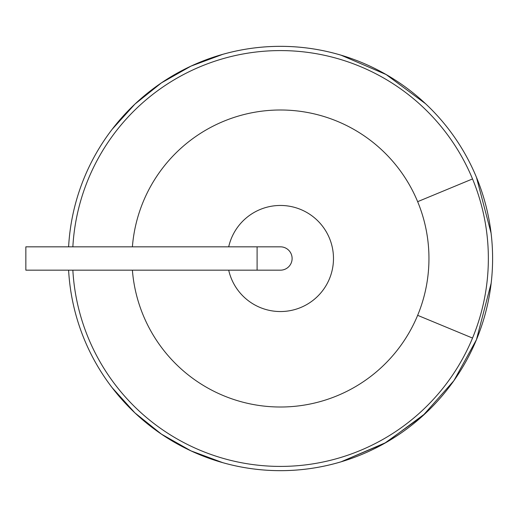 <?xml version="1.0" encoding="UTF-8"?>
<svg xmlns="http://www.w3.org/2000/svg" width="517" height="517" viewBox="0 0 517 517"><rect width="100%" height="100%" fill="white"/><g stroke="black" fill="none" stroke-linecap="round" stroke-linejoin="round"><path stroke-width="0.78" d="M68.606 246.829A212.157 212.157 0 0 1 476.454 177.312L476.454 177.312A212.157 212.157 0 0 0 68.606 246.829A212.157 212.157 0 0 1 112.176 129.282L134.937 104.091L161.433 82.862L190.98 66.124L222.821 54.317A212.157 212.157 0 0 1 341.046 55.183L386.121 74.532L425.536 103.71A212.157 212.157 0 0 1 476.454 339.688L491.15 283.284L476.454 339.688A212.157 212.157 0 0 1 425.536 413.29L386.121 442.468L341.046 461.817A212.157 212.157 0 0 1 222.821 462.683L190.98 450.876L161.433 434.138L134.937 412.909L112.176 387.718A212.157 212.157 0 0 1 68.606 270.171A212.157 212.157 0 0 0 476.454 339.688L453.855 380.732L422.667 415.927L384.428 443.431L341.046 461.817L384.428 443.431L422.667 415.927L453.855 380.732L476.454 339.688A212.157 212.157 0 0 1 68.606 270.171M491.15 283.284L476.454 339.688A212.157 212.157 0 0 0 476.454 177.312L491.072 233.089M222.821 462.683L190.98 450.876L161.433 434.138L134.937 412.909L112.176 387.718L134.937 412.909L161.433 434.138L190.98 450.876L222.821 462.683M112.176 129.282L134.937 104.091L161.433 82.862L190.98 66.124L222.821 54.317L190.98 66.124L161.433 82.862L134.937 104.091L112.176 129.282M341.046 55.183L386.121 74.532L425.536 103.71L386.121 74.532L341.046 55.183M132.391 246.829A148.515 148.515 0 0 1 417.652 201.669A148.515 148.515 0 0 1 257.22 405.186A148.515 148.515 0 0 1 132.391 270.171M228.701 270.171A53.038 53.038 0 0 0 310.284 302.348A53.038 53.038 0 0 0 310.284 214.652A53.038 53.038 0 0 0 228.701 246.829M257.104 270.171L257.104 246.829L25.85 246.829L25.85 270.171L280.44 270.171A11.671 11.671 0 0 0 292.111 258.5A11.671 11.671 0 0 0 280.44 246.829A11.671 11.671 0 0 1 292.111 258.5A11.671 11.671 0 0 1 280.44 270.171M72.852 246.829A207.918 207.918 0 0 1 472.532 178.934A207.918 207.918 0 0 1 245.62 463.478A207.918 207.918 0 0 1 72.852 270.171M472.532 178.934L417.652 201.669M472.532 338.066L417.652 315.331M257.104 246.829L280.44 246.829"/></g></svg>
